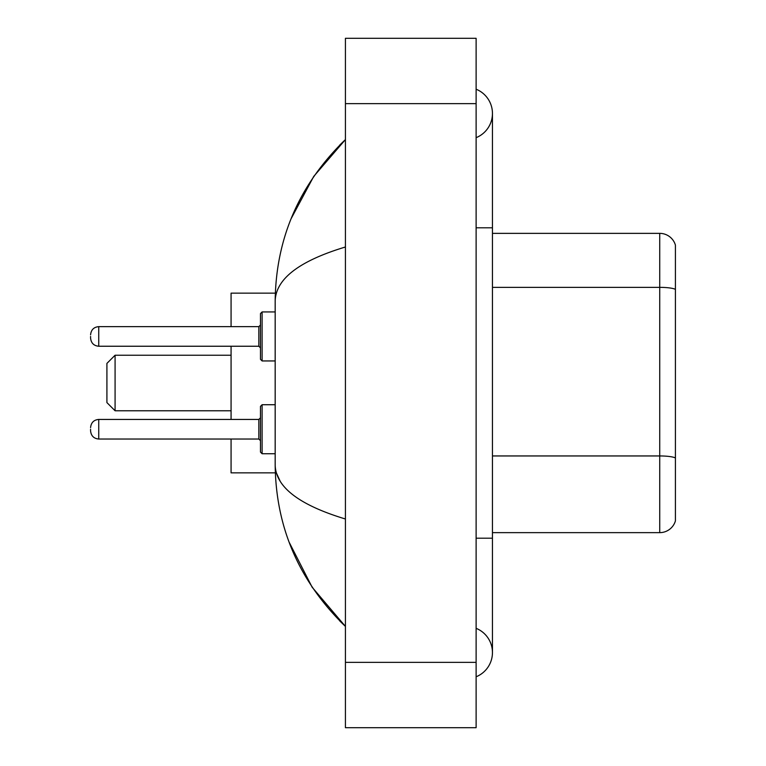 <?xml version="1.0" encoding="UTF-8"?>
<svg xmlns="http://www.w3.org/2000/svg" width="766" height="766" viewBox="0 0 766 766"><rect width="100%" height="100%" fill="white"/><g stroke="black" fill="none" stroke-linecap="round" stroke-linejoin="round"><path stroke-width="1.15" d="M476.117 538.201L492.452 538.201L492.452 113.445A26.14 26.14 0 0 1 476.117 137.679A26.14 26.14 0 0 0 476.117 89.22A26.14 26.14 0 0 1 492.452 113.445A26.14 26.14 0 0 0 476.117 89.22A26.14 26.14 0 0 1 492.452 113.445M476.117 676.78A26.14 26.14 0 0 0 476.117 628.321A26.14 26.14 0 0 1 476.117 676.78A26.14 26.14 0 0 0 492.452 652.555A26.14 26.14 0 0 1 476.117 676.78M345.428 246.997C299.219 260.928 275.808 278.92 275.176 300.99L275.176 465.01C275.703 487.004 299.113 505.005 345.428 519.003M345.428 727.7L476.117 727.7L476.117 38.3L345.428 38.3L345.428 727.7M275.176 300.99C275.875 238.169 299.295 184.367 345.428 139.584L313.715 176.429L291.09 218.75M289.108 542.146L312.155 587.244L345.428 626.416C299.295 581.633 275.875 527.831 275.176 465.01M280.078 481.019L276.344 472.852M675.42 245.12A16.335 16.335 0 0 0 659.737 233.362A16.335 16.335 0 0 1 675.42 245.12L675.42 520.88A16.335 16.335 0 0 1 659.737 532.638L492.452 532.638M675.42 289.395A16.335 2.834 180 0 0 659.737 287.355L659.737 233.362L492.452 233.362M115.082 410.767L115.082 355.233L106.914 363.4L106.914 402.6L115.082 410.767L231.073 410.767M231.073 346.242L231.073 419.433M231.073 439.033L231.073 472.852L275.32 472.852M275.32 293.148L231.073 293.148L231.073 326.642M260.478 429.228L260.478 406.363L262.106 404.726L262.106 453.74L260.478 452.103L260.478 429.228M90.579 429.228L90.579 430.865L90.579 429.228M260.478 336.437L260.478 359.311L260.478 313.572L260.478 336.437L260.478 325.004L258.841 326.642L258.841 346.242L260.478 347.879M90.579 336.437L90.579 338.074L90.579 336.437M476.117 227.799L492.452 227.799M345.428 662.351L476.117 662.351M345.428 103.649L476.117 103.649M675.42 457.991A16.335 2.834 180 0 0 659.737 455.952L659.737 287.355L492.452 287.355M659.737 532.638L659.737 455.952L492.452 455.952M258.841 419.433L98.747 419.433C93.825 419.873 91.106 422.593 90.579 427.6C91.106 422.593 93.825 419.873 98.747 419.433C93.825 419.873 91.106 422.593 90.579 427.6C91.106 422.593 93.825 419.873 98.747 419.433C93.825 419.873 91.106 422.593 90.579 427.6C91.106 422.593 93.825 419.873 98.747 419.433L98.747 439.033L258.841 439.033L258.841 419.433L260.478 417.796M275.176 311.934L262.106 311.934L262.106 360.949L260.478 359.311M258.841 326.642L98.747 326.642L98.747 346.242C93.825 345.801 91.106 343.082 90.579 338.074M492.452 538.201L492.452 652.555M345.428 139.584L339.74 145.071M345.428 626.416L339.74 620.929M115.082 355.233L231.073 355.233M98.747 439.033C93.825 438.592 91.106 435.873 90.579 430.865C91.106 435.873 93.825 438.592 98.747 439.033C93.825 438.592 91.106 435.873 90.579 430.865C91.106 435.873 93.825 438.592 98.747 439.033C93.825 438.592 91.106 435.873 90.579 430.865C91.106 435.873 93.825 438.592 98.747 439.033M262.106 404.726L260.478 406.363L262.106 404.726L275.176 404.726M262.106 453.74L260.478 452.103L262.106 453.74L275.176 453.74M258.841 439.033L260.478 440.67M98.747 346.242L258.841 346.242M262.106 360.949L275.176 360.949M98.747 326.642C93.825 327.082 91.106 329.801 90.579 334.809M262.106 311.934L260.478 313.572"/></g></svg>
